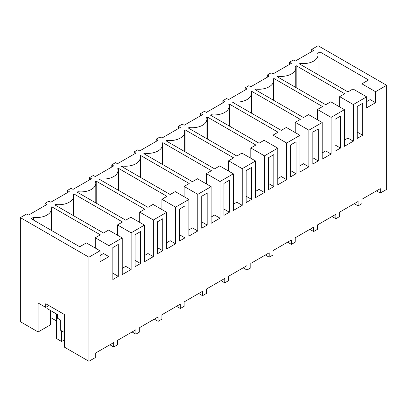 <?xml version="1.0" encoding="UTF-8"?>
<svg xmlns="http://www.w3.org/2000/svg" width="407" height="407" viewBox="0 0 407 407"><rect width="100%" height="100%" fill="white"/><g stroke="black" fill="none" stroke-linecap="round" stroke-linejoin="round"><path stroke-width="0.61" d="M311.742 51.577L311.742 49.379L313.644 50.478L295.233 61.106L293.33 60.007L291.422 61.106L289.519 62.205L291.422 63.304L273.016 73.937L271.108 72.838L267.302 75.036L269.205 76.134L250.793 86.762L248.891 85.663L245.08 87.861L246.988 88.96L228.576 99.593L226.674 98.494L224.766 99.593L222.863 100.692L224.766 101.791L206.359 112.418L204.451 111.32L200.641 113.517L202.549 114.616L184.137 125.249L182.234 124.15L180.326 125.249L178.424 126.348L180.326 127.447L161.92 138.075L160.012 136.976L156.207 139.174L158.109 140.273L139.698 150.905L137.795 149.807L133.984 152.004L135.892 153.103L117.481 163.731L115.578 162.632L113.67 163.731L111.767 164.83L113.67 165.929L95.258 176.562L93.356 175.463L89.545 177.661L91.453 178.759L73.041 189.387L71.139 188.288L69.231 189.387L67.328 190.486L69.231 191.585L50.824 202.218L48.916 201.119L45.111 203.317L47.014 204.416L28.602 215.044L26.699 213.945L20.35 217.613L88.914 257.193L100.02 250.783L86.37 242.903L79.706 246.749L31.141 218.712L33.471 217.363A14.815 8.552 0 0 0 51.353 209A14.815 8.552 0 0 0 51.033 207.229L51.775 206.797L100.341 234.839L95.263 237.769L108.913 245.645L108.913 256.644L103.515 253.525L100.02 255.545M375.544 91.707L375.544 102.706L366.651 107.84L366.651 96.846L353.001 88.965L347.924 91.896L299.359 63.853L300.101 63.426A14.815 8.552 0 0 0 317.984 55.057A14.815 8.552 0 0 0 317.663 53.292L319.994 51.943L368.559 79.981L361.894 83.832L375.544 91.707L386.65 85.297L318.086 45.711L311.742 49.379M366.651 96.846L353.322 104.538L353.322 141.188L344.429 146.327L344.429 109.671L331.105 117.364L331.105 154.019L322.212 159.152L322.212 122.502L308.888 130.194L308.888 166.845L299.995 171.983L299.995 135.328L286.665 143.02L286.665 179.675L277.772 184.809L277.772 148.158L264.448 155.85L264.448 192.501L255.555 197.639L255.555 160.984L242.226 168.676L242.226 205.332L233.333 210.465L233.333 173.814L220.009 181.507L220.009 218.157L211.116 223.295L211.116 186.64L197.787 194.332L197.787 230.988L188.894 236.121L188.894 199.471L175.57 207.163L175.57 243.813L166.677 248.952L166.677 212.296L153.353 219.989L153.353 256.644L144.46 261.777L144.46 225.127L131.13 232.819L131.13 269.47L122.237 274.608L122.237 237.953L108.913 245.645M55.693 205.393L55.693 204.538L54.95 204.965L103.515 233.002L108.588 230.072L122.237 237.953M55.693 204.538A14.815 8.552 0 0 0 73.57 196.169A14.815 8.552 0 0 0 73.25 194.398L73.993 193.971L122.558 222.008L117.481 224.939L131.13 232.819M77.91 192.567L77.91 191.707L77.167 192.14L125.732 220.177L130.81 217.246L144.46 225.127M77.91 191.707A14.815 8.552 0 0 0 95.793 183.338A14.815 8.552 0 0 0 95.472 181.573L96.215 181.14L144.78 209.183L139.703 212.113L153.353 219.989M100.132 179.736L100.132 178.882L99.389 179.309L147.95 207.346L153.027 204.416L166.677 212.296M100.132 178.882A14.815 8.552 0 0 0 118.01 170.513A14.815 8.552 0 0 0 117.689 168.742L118.432 168.315L166.997 196.352L161.92 199.282L175.57 207.163M122.349 166.911L122.349 166.051L121.607 166.483L170.172 194.521L175.249 191.59L188.894 199.471M122.349 166.051A14.815 8.552 0 0 0 140.227 157.682A14.815 8.552 0 0 0 139.906 155.917L140.649 155.484L189.214 183.526L184.142 186.457L197.787 194.332M144.566 154.08L144.566 153.225L143.824 153.653L192.389 181.69L197.466 178.759L211.116 186.64M144.566 153.225A14.815 8.552 0 0 0 162.449 144.856A14.815 8.552 0 0 0 162.128 143.086L162.871 142.659L211.437 170.696L206.359 173.626L220.009 181.507M166.789 141.254L166.789 140.395L166.046 140.827L214.611 168.864L219.683 165.934L233.333 173.814M166.789 140.395A14.815 8.552 0 0 0 184.666 132.026A14.815 8.552 0 0 0 184.346 130.26L185.088 129.828L233.654 157.87L228.576 160.801L242.226 168.676M189.006 128.424L189.006 127.569L188.263 127.996L236.828 156.034L241.906 153.103L255.555 160.984M189.006 127.569A14.815 8.552 0 0 0 206.888 119.2A14.815 8.552 0 0 0 206.568 117.43L207.311 117.002L255.876 145.04L250.798 147.97L264.448 155.85M211.228 115.598L211.228 114.738L210.485 115.166L259.05 143.208L264.123 140.278L277.772 148.158M211.228 114.738A14.815 8.552 0 0 0 229.105 106.369A14.815 8.552 0 0 0 228.785 104.604L229.528 104.172L278.093 132.209L273.016 135.144L286.665 143.02M233.445 102.768L233.445 101.913L232.702 102.34L281.268 130.377L286.345 127.447L299.995 135.328M233.445 101.913A14.815 8.552 0 0 0 251.328 93.544A14.815 8.552 0 0 0 251.002 91.773L251.75 91.346L300.31 119.383L295.238 122.314L308.888 130.194M255.667 89.942L255.667 89.082L254.919 89.509L303.485 117.552L308.562 114.621L322.212 122.502M255.667 89.082A14.815 8.552 0 0 0 273.545 80.713A14.815 8.552 0 0 0 273.224 78.948L273.967 78.515L322.532 106.553L317.455 109.488L331.105 117.364M277.884 77.111L277.884 76.257L277.142 76.684L325.707 104.721L330.784 101.791L344.429 109.671M277.884 76.257A14.815 8.552 0 0 0 295.762 67.888A14.815 8.552 0 0 0 295.441 66.117L296.184 65.69L344.749 93.727L339.677 96.657L353.322 104.538M100.02 250.783L100.02 261.777L108.913 256.644M376.49 190.858L380.301 193.055L380.301 188.655L361.889 199.288L361.889 203.683L358.084 205.881L358.084 201.485L339.672 212.113L339.672 216.514L337.769 217.613L335.861 218.712L335.861 214.311L317.455 224.944L317.455 229.339L313.644 231.537L313.644 227.142L295.233 237.769L295.233 242.17L293.33 243.269L291.422 244.368L291.422 239.967L273.016 250.6L273.016 254.996L269.205 257.193L269.205 252.798L250.793 263.426L250.793 267.826L246.988 270.024L246.988 265.623L228.576 276.256L228.576 280.652L226.674 281.751L224.766 282.85L224.766 278.454L206.359 289.082L206.359 293.483L202.549 295.68L202.549 291.28L184.137 301.913L184.137 306.308L182.234 307.407L180.326 308.506L180.326 304.11L161.92 314.738L161.92 319.139L158.109 321.337L158.109 316.936L139.698 327.569L139.698 331.964L135.892 334.162L135.892 329.767L117.481 340.394L117.481 344.795L113.67 346.993L113.67 342.592L95.258 353.225L95.258 357.621L88.914 361.289L88.914 257.193M380.301 193.055L386.65 189.387L386.65 85.297M362.713 135.251L362.713 103.302L357.26 106.446L357.26 138.395L362.713 135.251L357.26 132.107M115.578 245.986L118.3 244.409L118.3 276.363L112.851 279.507L112.851 247.558L115.578 245.986M248.891 169.017L251.618 167.44L251.618 199.394L246.164 202.538L246.164 170.589L248.891 169.017M140.522 263.533L135.068 266.682L135.068 234.727L140.522 231.583L140.522 263.533L135.068 260.388M296.052 141.784L296.052 173.738L290.603 176.882L290.603 144.933L296.052 141.784M318.274 128.958L318.274 160.907L312.825 164.057L312.825 132.102L318.274 128.958M273.835 186.564L273.835 154.614L268.386 157.758L268.386 189.713L273.835 186.564L268.386 183.42M184.956 237.876L179.507 241.025L179.507 209.071L184.956 205.927L184.956 237.876L179.507 234.732M226.674 181.843L229.395 180.27L229.395 212.22L223.947 215.369L223.947 183.415L226.674 181.843M157.29 253.851L157.29 221.901L162.739 218.752L162.739 250.707L157.29 253.851M337.769 117.704L340.491 116.127L340.491 148.082L335.042 151.226L335.042 119.276L337.769 117.704M207.178 193.096L207.178 225.051L201.73 228.195L201.73 196.245L207.178 193.096M300.101 63.426L300.101 64.286M319.994 51.943L319.994 75.768M361.894 83.832L361.894 94.098M375.544 102.706L370.146 99.588L366.651 101.608M289.519 64.408L289.519 62.205M354.273 203.683L358.084 205.881M47.014 306.675L47.014 308.506L57.489 314.555L57.489 318.223L60.343 319.871L60.343 330.133L64.469 332.514M45.111 205.515L45.111 203.317M50.504 317.491L56.537 320.97M88.914 361.289L64.469 347.176L64.469 314.555L45.742 303.744L45.742 307.407L38.126 303.012L38.126 331.964L50.504 324.817L50.504 310.526M38.126 331.964L20.35 321.703L20.35 217.613M33.471 217.363L33.471 220.055M51.775 206.797L51.775 230.621M95.263 237.769L95.263 248.036M48.916 305.576L45.742 307.407M109.859 344.795L113.67 346.993M118.3 276.363L112.851 273.214M267.302 77.233L267.302 75.036M296.184 65.69L296.184 87.678M339.677 96.657L339.677 106.924M353.322 141.188L347.929 138.075L344.429 140.094M332.056 216.514L335.861 218.712M340.491 148.082L335.042 144.933M245.08 90.064L245.08 87.861M273.967 78.515L273.967 100.509M317.455 109.488L317.455 119.755M331.105 154.019L325.707 150.9L322.212 152.92M309.834 229.339L313.644 231.537M318.274 160.907L312.825 157.763M222.863 102.89L222.863 100.692M251.75 91.346L251.75 113.334M295.238 122.314L295.238 132.58M308.888 166.845L303.49 163.731L299.995 165.751M287.617 242.17L291.422 244.368M296.052 173.738L290.603 170.589M200.641 115.72L200.641 113.517M229.528 104.172L229.528 126.165M273.016 135.144L273.016 145.411M286.665 179.675L281.273 176.557L277.772 178.576M265.395 254.996L269.205 257.193M178.424 128.546L178.424 126.348M207.311 117.002L207.311 138.99M250.798 147.97L250.798 158.237M264.448 192.501L259.05 189.387L255.555 191.407M243.177 267.826L246.988 270.024M251.618 199.394L246.164 196.245M156.207 141.377L156.207 139.174M185.088 129.828L185.088 151.821M228.576 160.801L228.576 171.067M242.226 205.332L236.833 202.213L233.333 204.233M220.96 280.652L224.766 282.85M229.395 212.22L223.947 209.076M133.984 154.202L133.984 152.004M162.871 142.659L162.871 164.647M206.359 173.626L206.359 183.893M220.009 218.157L214.611 215.044L211.116 217.063M198.738 293.483L202.549 295.68M207.178 225.051L201.73 221.901M111.767 167.033L111.767 164.83M140.649 155.484L140.649 177.477M184.142 186.457L184.142 196.723M197.787 230.988L192.394 227.874L188.894 229.889M176.521 306.308L180.326 308.506M89.545 179.858L89.545 177.661M118.432 168.315L118.432 190.303M161.92 199.282L161.92 209.549M175.57 243.813L170.172 240.7L166.677 242.72M154.299 319.139L158.109 321.337M162.739 250.707L157.29 247.558M67.328 192.689L67.328 190.486M96.215 181.14L96.215 203.134M139.703 212.113L139.703 222.38M153.353 256.644L147.955 253.53L144.46 255.545M132.082 331.964L135.892 334.162M73.993 193.971L73.993 215.959M117.481 224.939L117.481 235.21M131.13 269.47L125.738 266.356L122.237 268.376M61.615 330.866L61.615 341.493L64.469 339.845M56.537 314.006L56.537 338.563L61.615 341.493M317.984 74.608L317.984 55.057M51.353 230.377L51.353 209M295.762 87.434L295.762 67.888M273.545 100.264L273.545 80.713M251.328 113.09L251.328 93.544M229.105 125.921L229.105 106.369M206.888 138.746L206.888 119.2M184.666 151.577L184.666 132.026M162.449 164.403L162.449 144.856M140.227 177.233L140.227 157.682M118.01 190.059L118.01 170.513M95.793 202.89L95.793 183.338M73.57 215.715L73.57 196.169"/></g></svg>
